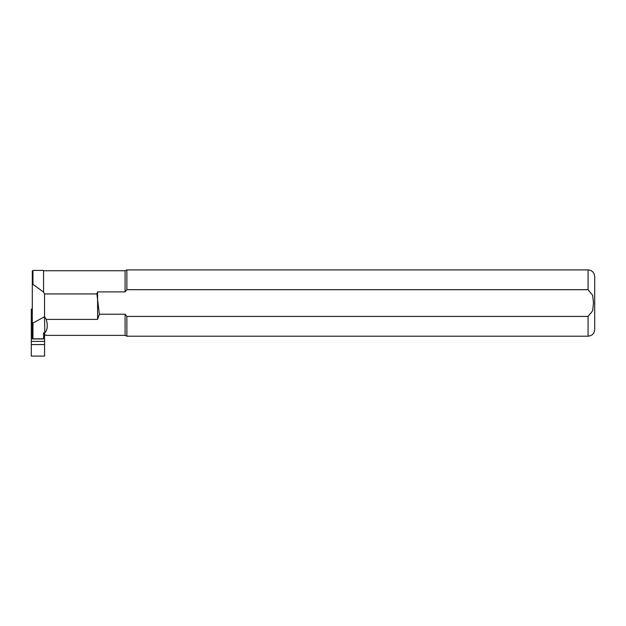 <?xml version="1.0" encoding="UTF-8"?>
<svg xmlns="http://www.w3.org/2000/svg" width="626" height="626" viewBox="0 0 626 626"><rect width="100%" height="100%" fill="white"/><g stroke="black" fill="none" stroke-linecap="round" stroke-linejoin="round"><path stroke-width="0.94" d="M32.294 309.072L31.3 309.072L32.294 309.377M32.294 324.777L31.3 324.777L31.3 309.377M44.556 344.574L31.3 344.574L31.3 356.084L44.556 356.084L44.556 341.405L31.3 341.405L31.3 324.777M44.556 341.405L44.556 332.844M31.3 344.574L31.3 341.405M32.294 320.888L31.3 320.888M32.959 323.047L32.959 338.791L32.294 338.916L32.294 322.327L32.959 323.047L44.556 316.74L44.556 293.946L96.905 293.946L97.586 291.896L125.09 291.896L126.867 289.689L588.072 289.689L592.665 295.347L593.495 303.054L592.673 310.754L588.072 316.427L588.072 336.201L126.867 336.201L125.09 335.372L125.09 314.221L99.377 314.221L97.586 319.393L46.207 319.393C47.944 325.528 47.498 330.012 44.853 332.844L43.562 332.844L43.562 338.94L32.474 338.94M32.959 270.416L43.562 270.416L43.562 292.123L32.959 284.321L32.294 284.932L32.294 271.074L32.959 270.416L32.959 284.321M44.556 293.946L43.562 292.123M32.294 322.327L32.294 284.932M96.905 293.946L99.377 314.221M97.586 291.896L97.586 319.393M126.867 289.689L126.867 269.916L588.072 269.916C592.094 270.307 594.309 272.521 594.7 276.543L594.7 329.573C594.309 333.595 592.094 335.81 588.072 336.201M126.867 336.201L126.867 316.427L125.09 314.221M588.072 316.427L126.867 316.427M125.09 291.896L125.09 270.745L126.867 269.916M44.556 335.09L46.214 335.09M46.207 319.393L44.556 316.74M32.959 338.791L43.562 338.791M44.853 332.844L44.462 316.639M588.072 289.689L588.072 269.916M125.09 270.745L43.562 270.745M125.09 335.372L46.214 335.372"/></g></svg>
